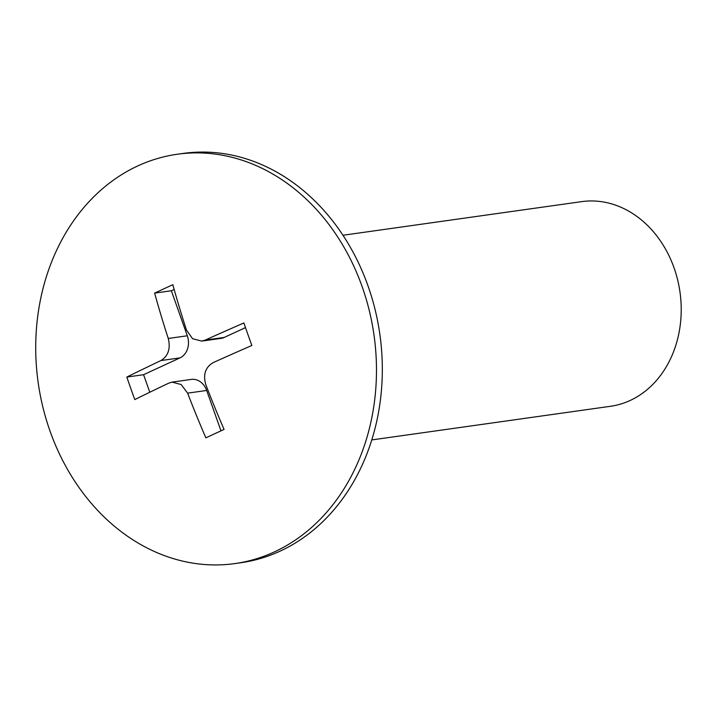 <?xml version="1.0" encoding="UTF-8"?>
<svg xmlns="http://www.w3.org/2000/svg" width="717" height="717" viewBox="0 0 717 717"><rect width="100%" height="100%" fill="white"/><g stroke="black" fill="none" stroke-linecap="round" stroke-linejoin="round"><path stroke-width="1.08" d="M234.934 563.571L240.787 562.746A206.675 169.588 -98 0 0 368.027 285.949A206.675 169.588 -98 0 0 183.104 153.429L177.26 154.254A206.675 169.588 -98 0 0 50.011 431.051A206.675 169.588 -98 0 0 234.934 563.571A206.675 169.588 -98 0 0 362.184 286.773A206.675 169.588 -98 0 0 177.26 154.254M371.8 439.924L610.445 406.297A103.338 84.794 -98 0 0 674.07 267.898A103.338 84.794 -98 0 0 581.604 201.638L342.959 235.266M130.745 388.336A632.528 350.954 -114.8 0 1 126.828 377.07A637.144 87.492 -19.5 0 1 160.949 360.561C168.262 355.99 170.7 348.632 168.262 338.469A637.144 353.517 -114.8 0 1 154.612 293.11A632.528 86.856 -19.5 0 1 172.824 284.694A637.144 353.517 65.2 0 0 186.474 330.053L192.577 338.711L201.782 341.095L205.17 340.118A637.144 87.492 -19.5 0 1 243.888 322.964A632.528 350.954 65.2 0 0 247.813 334.23A632.528 350.954 65.2 0 0 251.864 345.477A637.144 87.492 160.5 0 0 213.146 362.632C205.34 367.265 202.902 374.632 205.833 384.724A637.144 353.517 65.2 0 0 224.071 429.429A632.528 86.856 160.5 0 0 205.869 437.845A637.144 353.517 -114.8 0 1 187.621 393.14L181.159 384.536L172.116 382.125L168.925 383.075A637.144 87.492 160.5 0 0 134.796 399.584A632.528 350.954 -114.8 0 1 130.745 388.336M245.492 327.606L224.224 337.438A17.226 14.134 82 0 1 220.935 338.406L201.791 341.104M154.612 293.11L171.363 290.752L187.307 335.78A17.226 14.134 82 0 1 180.003 357.873L143.579 374.704L149.79 392.244M174.15 289.462L171.363 290.752M126.828 377.07L143.579 374.704M172.116 382.116L191.26 379.418A17.226 14.134 82 0 1 206.675 390.46L220.979 430.854M205.17 340.118L224.224 337.438M168.262 338.469L187.307 335.78M160.949 360.561L180.003 357.873M187.621 393.14L206.675 390.46"/></g></svg>
